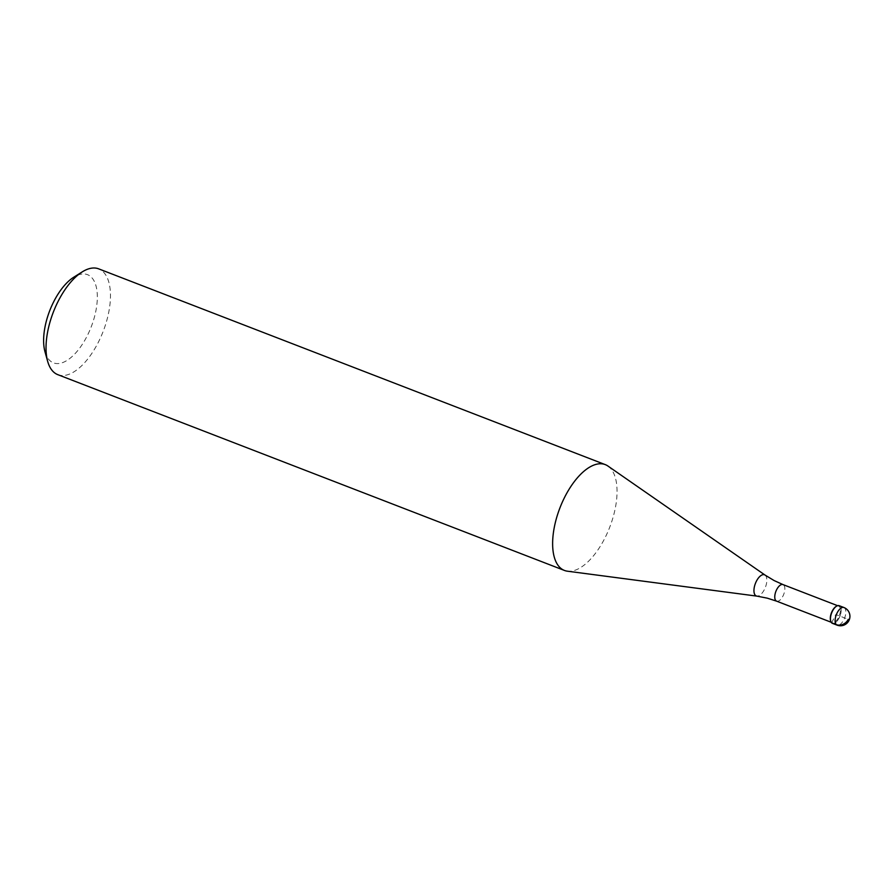 <?xml version="1.0" encoding="UTF-8"?>
<svg xmlns="http://www.w3.org/2000/svg" width="894" height="894" viewBox="0 0 894 894"><rect width="100%" height="100%" fill="white"/><g stroke="black" fill="none" stroke-linecap="round" stroke-linejoin="round"><path stroke-width="0.67" stroke-dasharray="4.47 3.35" d="M832.403 623.341A9.454 4.448 111.1 0 0 839.187 617.877A9.454 4.448 111.1 0 0 839.22 605.707M836.214 606.378A8.884 4.191 -68.9 0 1 838.55 606.054A8.884 4.191 -68.9 0 1 838.516 617.497A8.884 4.191 -68.9 0 1 832.146 622.626A8.884 4.191 -68.9 0 1 830.638 620.816M836.482 606.21A9.454 4.448 -68.9 0 1 840.975 608.188A9.454 4.448 -68.9 0 1 839.187 617.877A9.454 4.448 -68.9 0 1 830.716 621.118M607.976 466.065A56.713 26.719 -68.9 0 1 605.093 537.685A56.713 26.719 -68.9 0 1 567.355 571.188M57.808 374.664A56.713 26.719 111.1 0 0 98.508 341.921A56.713 26.719 111.1 0 0 98.698 268.859M44.979 351.744A47.259 22.261 111.1 0 0 87.355 335.552A47.259 22.261 111.1 0 0 96.306 287.086A47.259 22.261 111.1 0 0 73.789 277.196M831.632 622.827L835.812 614.524L848.261 619.33M843.891 607.507A9.454 4.448 -68.9 0 1 843.858 619.687A9.454 4.448 -68.9 0 1 837.075 625.141M776.595 601.159A8.884 4.191 111.1 0 0 782.976 596.03A8.884 4.191 111.1 0 0 782.999 584.587M765.029 575.066A11.365 5.353 -68.9 0 1 764.459 589.414A11.365 5.353 -68.9 0 1 756.894 596.119M831.196 622.258L832.146 622.626M837.6 605.685L838.55 606.054"/><path stroke-width="1.34" d="M839.22 605.707A9.454 4.448 111.1 0 0 832.437 611.161A9.454 4.448 111.1 0 0 832.403 623.341L837.075 625.141A9.454 4.448 -68.9 0 1 837.108 612.96A9.454 4.448 -68.9 0 1 843.891 607.507L839.22 605.707M830.638 620.816A8.884 4.191 -68.9 0 1 830.56 620.537A8.884 4.191 -68.9 0 1 832.169 611.183A8.884 4.191 -68.9 0 1 835.968 606.523A8.884 4.191 -68.9 0 1 836.214 606.378M830.56 620.537L830.716 621.118A9.454 4.448 -68.9 0 1 832.437 611.161A9.454 4.448 -68.9 0 1 836.482 606.21L835.968 606.523M756.894 596.119L567.355 571.188A56.713 26.719 -68.9 0 1 564.393 570.428A56.713 26.719 -68.9 0 1 564.583 497.377A56.713 26.719 -68.9 0 1 605.283 464.623A56.713 26.719 -68.9 0 1 607.976 466.065L765.029 575.066A11.365 5.353 -68.9 0 0 756.335 581.335A11.365 5.353 -68.9 0 0 756.894 596.119L767.298 598.164L776.595 601.159L831.196 622.258M605.283 464.623L98.698 268.859A56.713 26.719 111.1 0 0 82.237 271.888A56.713 26.719 111.1 0 0 57.998 301.602A56.713 26.719 111.1 0 0 47.661 361.355A56.713 26.719 111.1 0 0 57.808 374.664L564.393 570.428M82.237 271.888L73.789 277.196A47.259 22.261 111.1 0 0 53.595 301.96A47.259 22.261 111.1 0 0 44.979 351.744L47.661 361.355M848.261 619.33A9.454 8.169 134.9 0 1 836.303 624.627L831.632 622.827M837.6 605.685L782.999 584.587A8.884 4.191 111.1 0 0 776.629 589.716A8.884 4.191 111.1 0 0 776.595 601.159M837.075 625.141A9.454 9.454 0 0 0 848.92 620.57A9.454 9.454 0 0 0 843.891 607.507M782.999 584.587L774.103 580.552L765.029 575.066"/></g></svg>
